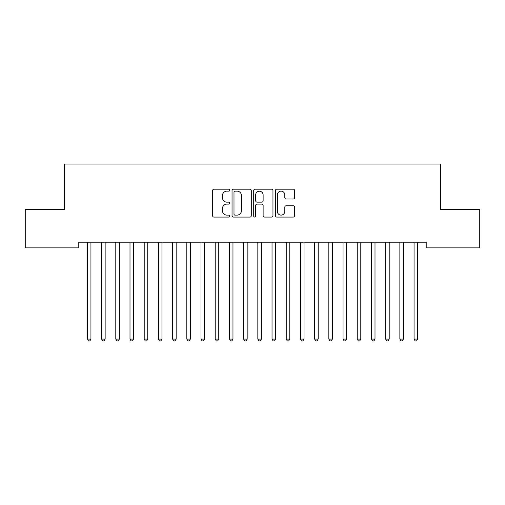 <?xml version="1.0" encoding="UTF-8"?>
<svg xmlns="http://www.w3.org/2000/svg" width="505" height="505" viewBox="0 0 505 505"><rect width="100%" height="100%" fill="white"/><g stroke="black" fill="none" stroke-linecap="round" stroke-linejoin="round"><path stroke-width="0.76" d="M229.775 190.164A0.978 0.978 0 0 0 228.803 189.186L213.987 189.186A1.395 1.395 0 0 0 212.592 190.581L212.592 215.679A1.395 1.395 0 0 0 213.987 217.074L228.803 217.074A0.978 0.978 0 0 0 229.775 216.096A0.978 0.978 0 0 0 228.803 215.117L226.884 215.117A4.463 4.463 0 0 1 222.421 210.661L222.421 208.565A4.463 4.463 0 0 1 226.884 204.108L228.803 204.108A0.978 0.978 0 0 0 229.775 203.13A0.978 0.978 0 0 0 228.803 202.151L226.884 202.151A4.463 4.463 0 0 1 222.421 197.695L222.421 195.599A4.463 4.463 0 0 1 226.884 191.143L228.803 191.143A0.978 0.978 0 0 0 229.775 190.164M293.241 199.014A1.395 1.395 0 0 0 294.636 197.625L294.636 190.581A1.395 1.395 0 0 0 293.241 189.186L276.791 189.186A1.395 1.395 0 0 0 275.402 190.581L275.402 215.679A1.395 1.395 0 0 0 276.791 217.074L293.241 217.074A1.395 1.395 0 0 0 294.636 215.679L294.636 207.17A1.395 1.395 0 0 0 293.241 205.781L286.202 205.781A1.395 1.395 0 0 0 284.807 207.17L284.807 211.393A3.731 3.731 0 0 1 281.077 215.117A3.731 3.731 0 0 1 277.352 211.393L277.352 194.867A3.731 3.731 0 0 1 281.077 191.143A3.731 3.731 0 0 1 284.807 194.867L284.807 197.625A1.395 1.395 0 0 0 286.202 199.014L293.241 199.014M426.201 242.185L78.793 242.185L78.793 247.867L25.25 247.867L25.25 209.518L64.589 209.518L64.589 164.068L440.404 164.068L440.404 209.518L479.75 209.518L479.75 247.867L426.201 247.867L426.201 242.185M251.282 190.581A1.395 1.395 0 0 0 249.887 189.186L233.436 189.186A1.395 1.395 0 0 0 232.041 190.581L232.041 215.679A1.395 1.395 0 0 0 233.436 217.074L249.887 217.074A1.395 1.395 0 0 0 251.282 215.679L251.282 190.581M255.113 189.186L271.564 189.186A1.395 1.395 0 0 1 272.959 190.581L272.959 215.679A1.395 1.395 0 0 1 271.564 217.074L264.525 217.074A1.395 1.395 0 0 1 263.13 215.679L263.13 205.497A1.395 1.395 0 0 0 261.735 204.108L257.064 204.108A1.395 1.395 0 0 0 255.669 205.497L255.669 216.096A0.978 0.978 0 0 1 254.697 217.074A0.978 0.978 0 0 1 253.718 216.096L253.718 190.581A1.395 1.395 0 0 1 255.113 189.186M234.97 191.143A0.978 0.978 0 0 0 233.992 192.115L233.992 214.145A0.978 0.978 0 0 0 234.97 215.117L236.99 215.117A4.463 4.463 0 0 0 241.453 210.661L241.453 195.599A4.463 4.463 0 0 0 236.99 191.143L234.97 191.143M263.13 194.936A3.731 3.731 0 0 0 259.4 191.212A3.731 3.731 0 0 0 255.669 194.936L255.669 200.763A1.395 1.395 0 0 0 257.064 202.151L261.735 202.151A1.395 1.395 0 0 0 263.13 200.763L263.13 194.936M87.201 242.185L87.283 242.4A1.42 1.42 0 0 1 87.39 242.924L87.39 339.082L90.938 339.082L90.938 242.924A1.42 1.42 0 0 1 91.045 242.4L91.127 242.185M90.938 339.082L89.871 340.925L88.451 340.925L87.39 339.082M101.404 242.185L101.486 242.4A1.42 1.42 0 0 1 101.593 242.924L101.593 339.082L105.141 339.082L105.141 242.924A1.42 1.42 0 0 1 105.248 242.4L105.33 242.185M105.141 339.082L104.074 340.925L102.654 340.925L101.593 339.082M115.607 242.185L115.689 242.4A1.42 1.42 0 0 1 115.796 242.924L115.796 339.082L119.344 339.082L119.344 242.924A1.42 1.42 0 0 1 119.451 242.4L119.534 242.185M119.344 339.082L118.277 340.925L116.857 340.925L115.796 339.082M129.81 242.185L129.892 242.4A1.42 1.42 0 0 1 130 242.924L130 339.082L133.547 339.082L133.547 242.924A1.42 1.42 0 0 1 133.655 242.4L133.737 242.185M133.547 339.082L132.48 340.925L131.06 340.925L130 339.082M144.013 242.185L144.095 242.4A1.42 1.42 0 0 1 144.203 242.924L144.203 339.082L147.75 339.082L147.75 242.924A1.42 1.42 0 0 1 147.858 242.4L147.94 242.185M147.75 339.082L146.684 340.925L145.263 340.925L144.203 339.082M158.216 242.185L158.299 242.4A1.42 1.42 0 0 1 158.406 242.924L158.406 339.082L161.953 339.082L161.953 242.924A1.42 1.42 0 0 1 162.061 242.4L162.143 242.185M161.953 339.082L160.887 340.925L159.466 340.925L158.406 339.082M172.42 242.185L172.502 242.4A1.42 1.42 0 0 1 172.609 242.924L172.609 339.082L176.157 339.082L176.157 242.924A1.42 1.42 0 0 1 176.264 242.4L176.346 242.185M176.157 339.082L175.09 340.925L173.669 340.925L172.609 339.082M186.623 242.185L186.705 242.4A1.42 1.42 0 0 1 186.812 242.924L186.812 339.082L190.36 339.082L190.36 242.924A1.42 1.42 0 0 1 190.467 242.4L190.549 242.185M190.36 339.082L189.293 340.925L187.873 340.925L186.812 339.082M200.826 242.185L200.908 242.4A1.42 1.42 0 0 1 201.015 242.924L201.015 339.082L204.563 339.082L204.563 242.924A1.42 1.42 0 0 1 204.67 242.4L204.752 242.185M204.563 339.082L203.496 340.925L202.076 340.925L201.015 339.082M215.029 242.185L215.111 242.4A1.42 1.42 0 0 1 215.218 242.924L215.218 339.082L218.766 339.082L218.766 242.924A1.42 1.42 0 0 1 218.873 242.4L218.955 242.185M218.766 339.082L217.699 340.925L216.279 340.925L215.218 339.082M229.232 242.185L229.314 242.4A1.42 1.42 0 0 1 229.421 242.924L229.421 339.082L232.969 339.082L232.969 242.924A1.42 1.42 0 0 1 233.076 242.4L233.159 242.185M232.969 339.082L231.902 340.925L230.482 340.925L229.421 339.082M243.435 242.185L243.517 242.4A1.42 1.42 0 0 1 243.625 242.924L243.625 339.082L247.172 339.082L247.172 242.924A1.42 1.42 0 0 1 247.28 242.4L247.362 242.185M247.172 339.082L246.105 340.925L244.685 340.925L243.625 339.082M257.638 242.185L257.72 242.4A1.42 1.42 0 0 1 257.828 242.924L257.828 339.082L261.375 339.082L261.375 242.924A1.42 1.42 0 0 1 261.483 242.4L261.565 242.185M261.375 339.082L260.309 340.925L258.888 340.925L257.828 339.082M271.841 242.185L271.924 242.4A1.42 1.42 0 0 1 272.031 242.924L272.031 339.082L275.579 339.082L275.579 242.924A1.42 1.42 0 0 1 275.686 242.4L275.768 242.185M275.579 339.082L274.512 340.925L273.091 340.925L272.031 339.082M286.045 242.185L286.127 242.4A1.42 1.42 0 0 1 286.234 242.924L286.234 339.082L289.782 339.082L289.782 242.924A1.42 1.42 0 0 1 289.889 242.4L289.971 242.185M289.782 339.082L288.715 340.925L287.294 340.925L286.234 339.082M300.248 242.185L300.33 242.4A1.42 1.42 0 0 1 300.437 242.924L300.437 339.082L303.985 339.082L303.985 242.924A1.42 1.42 0 0 1 304.092 242.4L304.174 242.185M303.985 339.082L302.918 340.925L301.498 340.925L300.437 339.082M314.451 242.185L314.533 242.4A1.42 1.42 0 0 1 314.64 242.924L314.64 339.082L318.188 339.082L318.188 242.924A1.42 1.42 0 0 1 318.295 242.4L318.377 242.185M318.188 339.082L317.121 340.925L315.701 340.925L314.64 339.082M328.654 242.185L328.736 242.4A1.42 1.42 0 0 1 328.843 242.924L328.843 339.082L332.391 339.082L332.391 242.924A1.42 1.42 0 0 1 332.498 242.4L332.58 242.185M332.391 339.082L331.324 340.925L329.904 340.925L328.843 339.082M342.857 242.185L342.939 242.4A1.42 1.42 0 0 1 343.047 242.924L343.047 339.082L346.594 339.082L346.594 242.924A1.42 1.42 0 0 1 346.701 242.4L346.784 242.185M346.594 339.082L345.527 340.925L344.107 340.925L343.047 339.082M357.06 242.185L357.142 242.4A1.42 1.42 0 0 1 357.25 242.924L357.25 339.082L360.797 339.082L360.797 242.924A1.42 1.42 0 0 1 360.905 242.4L360.987 242.185M360.797 339.082L359.73 340.925L358.31 340.925L357.25 339.082M371.263 242.185L371.345 242.4A1.42 1.42 0 0 1 371.453 242.924L371.453 339.082L375 339.082L375 242.924A1.42 1.42 0 0 1 375.108 242.4L375.19 242.185M375 339.082L373.934 340.925L372.513 340.925L371.453 339.082M385.466 242.185L385.549 242.4A1.42 1.42 0 0 1 385.656 242.924L385.656 339.082L389.203 339.082L389.203 242.924A1.42 1.42 0 0 1 389.311 242.4L389.393 242.185M389.203 339.082L388.137 340.925L386.716 340.925L385.656 339.082M399.67 242.185L399.752 242.4A1.42 1.42 0 0 1 399.859 242.924L399.859 339.082L403.407 339.082L403.407 242.924A1.42 1.42 0 0 1 403.514 242.4L403.596 242.185M403.407 339.082L402.34 340.925L400.919 340.925L399.859 339.082M413.873 242.185L413.955 242.4A1.42 1.42 0 0 1 414.062 242.924L414.062 339.082L417.61 339.082L417.61 242.924A1.42 1.42 0 0 1 417.717 242.4L417.799 242.185M417.61 339.082L416.543 340.925L415.123 340.925L414.062 339.082"/></g></svg>

